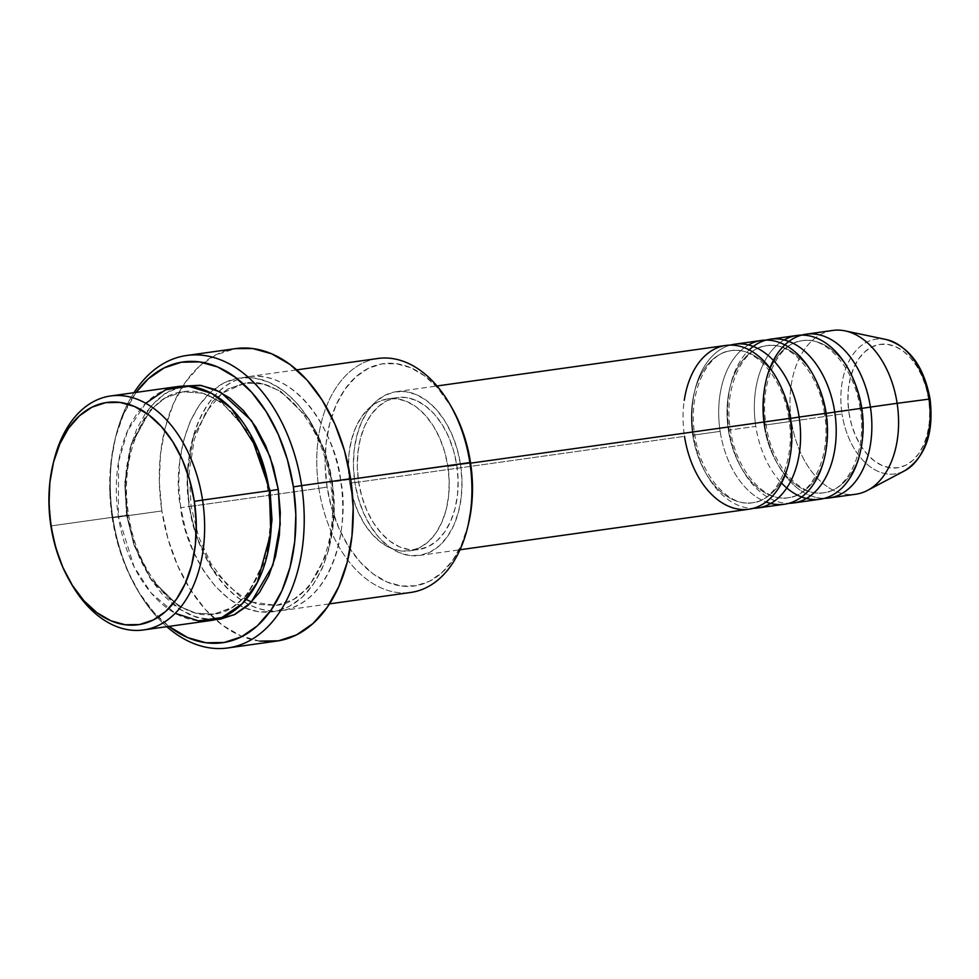 <?xml version="1.0" encoding="UTF-8"?>
<svg xmlns="http://www.w3.org/2000/svg" width="979" height="979" viewBox="0 0 979 979"><rect width="100%" height="100%" fill="white"/><g stroke="black" fill="none" stroke-linecap="round" stroke-linejoin="round"><path stroke-width="0.73" stroke-dasharray="4.89 3.67" d="M848.989 412.881A62.338 40.408 -98 0 0 898.257 467.693A62.338 40.408 -98 0 0 928.667 399.285L926.061 387.403L922.022 376.23L916.711 366.207L910.335 357.714L903.127 351.082L895.369 346.554L887.353 344.327L879.399 344.473L871.812 346.982L864.873 351.767L858.852 358.632L853.994 367.321L850.47 377.502L848.414 388.785L847.924 400.729L848.989 412.881L851.595 424.776L855.634 435.949L860.945 445.971L867.333 454.464L874.541 461.097L882.299 465.612L890.303 467.84L898.257 467.693L905.844 465.184L912.783 460.411L918.804 453.534L923.662 444.845L927.186 434.664L929.242 423.381L929.744 411.437L928.667 399.285A62.338 40.408 -98 0 0 879.399 344.473A62.338 40.408 -98 0 0 848.989 412.881M902.871 471.645A68.04 44.104 82 0 1 842.05 413.97A68.04 44.104 -98 0 0 904.694 470.764M692.753 435.08A76.79 49.77 82 0 1 730.946 350.69A76.79 49.77 82 0 1 790.897 418.339A76.79 49.77 -98 0 0 730.946 350.69A76.79 49.77 -98 0 0 692.753 435.08A76.79 49.77 -98 0 0 752.692 502.729A76.79 49.77 -98 0 0 790.897 418.339A76.79 49.77 82 0 1 752.692 502.729A76.79 49.77 82 0 1 692.753 435.08M748.519 344.951A82.701 53.6 -98 0 0 720.152 431.36L693.426 435.104A82.701 53.6 82 0 0 753.267 508.321A82.701 53.6 82 0 1 693.426 435.104A82.701 53.6 82 0 1 730.371 345.11A82.701 53.6 82 0 0 693.426 435.104L720.152 431.36A82.701 53.6 -98 0 0 784.497 504.234M728.388 430.087A76.79 49.77 82 0 1 766.581 345.697A76.79 49.77 82 0 1 826.533 413.334A76.79 49.77 -98 0 0 766.581 345.697A76.79 49.77 -98 0 0 728.388 430.087A76.79 49.77 -98 0 0 788.328 497.724A76.79 49.77 -98 0 0 826.533 413.334A76.79 49.77 82 0 1 788.328 497.724A76.79 49.77 82 0 1 728.388 430.087M784.155 339.958A82.701 53.6 -98 0 0 755.8 426.354L729.061 430.099A82.701 53.6 82 0 0 788.915 503.316A82.701 53.6 82 0 1 729.061 430.099A82.701 53.6 82 0 1 749.204 349.87M764.024 425.082A76.79 49.77 82 0 1 802.229 340.692A76.79 49.77 82 0 1 862.169 408.341A76.79 49.77 -98 0 0 802.229 340.692A76.79 49.77 -98 0 0 764.024 425.082A76.79 49.77 -98 0 0 823.975 492.731A76.79 49.77 -98 0 0 862.169 408.341A76.79 49.77 82 0 1 823.975 492.731A76.79 49.77 82 0 1 764.024 425.082M70.317 581.991A118.141 76.57 82 0 1 51.569 525.845L50.884 525.833L51.569 525.845A118.141 76.57 -98 0 0 71.149 583.447M467.497 527.84A118.141 76.57 82 0 1 390.193 591.12A118.141 76.57 82 0 1 318.848 488.35L327.084 487.077A112.23 72.74 -98 0 0 394.855 584.72A112.23 72.74 -98 0 0 468.292 524.597M235.731 348.597A147.67 95.709 -98 0 0 182.877 385.971A147.67 95.709 -98 0 0 161.878 510.94L112.193 517.805A141.771 91.879 82 0 1 115.008 439.498A141.771 91.879 82 0 1 136.081 392.408L123.574 414.19L115.546 437.344L110.884 463.006L109.758 490.173L112.193 517.805L118.116 544.838L127.294 570.243L139.373 593.041L153.887 612.352L168.914 626.389A141.771 91.879 82 0 1 135.689 586.923A141.771 91.879 82 0 1 112.193 517.805L112.879 517.818A147.67 95.709 -98 0 0 137.354 589.823A147.67 95.709 -98 0 0 166.797 626.695A147.67 95.709 82 0 1 112.879 517.818L161.878 510.94A147.67 95.709 -98 0 0 215.674 619.707A147.67 95.709 -98 0 0 276.763 641.086M269.396 490.822L268.001 490.981L270.057 490.724L271.929 522.615L265.676 560.477L246.316 595.93L231.362 608.106L213.936 614.114L232.647 607.347L248.385 593.543L267.426 554.322M145.736 403.25L127.698 430.503L118.545 461.782L118.386 516.471L126.609 515.211L124.737 483.32L131.002 445.457L150.362 410.005L165.316 397.829L182.743 391.82L202.751 393.215L221.707 402.234L250.624 434.59L221.707 402.234L202.751 393.215L182.743 391.82L165.316 397.829L150.362 410.005L131.002 445.457L124.737 483.32L126.609 515.211L128.677 514.954L127.294 515.223L125.288 482.745L131.198 444.185L149.897 407.252L164.57 393.803L181.947 386.179L170.542 390.327L157.386 399.395L145.993 412.416L136.779 428.888L130.097 448.186L126.205 469.565L125.263 492.192L127.294 515.223L128.677 514.954L126.609 515.211L134.123 545.462L150.717 578.687L178.606 606.038L195.922 613.221L213.936 614.114L195.922 613.221L178.606 606.038L150.717 578.687L134.123 545.462L126.609 515.211L118.386 516.471A118.141 76.57 -98 0 0 210.301 620.588M377.931 358.473A118.141 76.57 -98 0 0 318.848 488.35L189.657 506.473A118.141 76.57 82 0 1 248.739 376.597A118.141 76.57 82 0 1 340.655 480.713L350.702 479.294L332.432 481.974L324.918 451.723L308.324 418.498L280.447 391.147L263.118 383.952L245.105 383.07L227.679 389.079L212.724 401.255L193.365 436.707L187.111 474.57L188.984 506.461L191.052 506.204L189.657 506.473C181.396 472.833 191.651 387.953 247.295 376.817C303.417 368.875 338.465 446.032 340.655 480.713A118.141 76.57 82 0 1 281.573 610.59A118.141 76.57 82 0 1 189.657 506.473L318.848 488.35A118.141 76.57 -98 0 0 410.764 592.454M332.432 481.974L331.746 481.962C329.556 447.281 294.508 370.135 238.386 378.078C182.743 389.201 172.488 474.081 180.748 507.722L188.984 506.461L187.111 474.57L193.365 436.707L212.724 401.255L227.679 389.079L245.105 383.07L263.118 383.952L280.447 391.147L308.324 418.498L324.918 451.723L332.432 481.974L334.304 513.865L328.038 551.715L308.679 587.18L293.724 599.356L276.298 605.365L258.285 604.471L240.969 597.288L213.079 569.937L196.498 536.712L188.984 506.461L180.748 507.722L185.692 530.263L193.34 551.434L203.399 570.427L215.502 586.519L229.159 599.087L243.869 607.653L259.043 611.875L274.12 611.606L288.499 606.858L301.654 597.79L313.047 584.769L322.275 568.297L328.944 548.999L332.836 527.62L333.778 504.98L331.746 481.962L326.815 459.42L319.166 438.249L309.095 419.257L297.004 403.164L283.335 390.597L268.638 382.03L253.451 377.808L238.386 378.078L223.995 382.826L210.852 391.894L199.447 404.914L190.232 421.386L183.55 440.685L179.659 462.064L178.716 484.691L180.748 507.722C182.938 542.403 217.999 619.548 274.12 611.606C329.752 600.482 340.007 515.59 331.746 481.962L340.655 480.713C348.916 514.342 338.661 599.234 283.029 610.358C226.908 618.3 191.86 541.142 189.657 506.473L191.052 506.204L188.984 506.461L196.498 536.712L213.079 569.937L240.969 597.288L258.285 604.471L276.298 605.365L293.724 599.356L308.679 587.18L328.038 551.715L334.304 513.865L332.432 481.974M725.88 345.44A82.701 53.6 -98 0 0 684.517 436.353L354.863 482.61A82.701 53.6 82 0 1 396.226 391.698A82.701 53.6 82 0 1 460.558 464.572L457.107 448.798L451.747 433.978L444.711 420.676L436.242 409.418L426.673 400.619L416.381 394.623L405.759 391.661L395.21 391.857L385.139 395.186L375.936 401.525L367.957 410.642L361.496 422.169L356.821 435.679L354.104 450.646L353.443 466.493L354.863 482.61L358.314 498.384L363.674 513.204L370.723 526.494L379.191 537.765L388.749 546.563L399.04 552.56L409.675 555.521L420.224 555.326L430.295 551.997L439.498 545.658L447.476 536.541L453.926 525.013L458.6 511.503L461.329 496.537L461.99 480.689L460.558 464.572L470.605 463.165L460.558 464.572A82.701 53.6 82 0 1 419.208 555.485A82.701 53.6 82 0 1 354.863 482.61L684.517 436.353A82.701 53.6 -98 0 0 748.862 509.227M349.723 483.21L358.644 481.962A76.79 49.77 -98 0 0 418.388 549.635A76.79 49.77 -98 0 0 456.789 465.221L447.88 466.469A76.79 49.77 82 0 1 409.467 550.883A76.79 49.77 82 0 1 349.723 483.21L352.942 497.858L357.91 511.625L364.457 523.973L372.314 534.436L381.198 542.599L390.756 548.167L400.619 550.92L410.421 550.736L419.771 547.653L428.312 541.754L435.728 533.298L441.713 522.59L446.057 510.047L448.59 496.145L449.202 481.435L447.88 466.469L444.662 451.821L439.693 438.054L433.159 425.706L425.29 415.255L416.405 407.08L406.848 401.512L396.984 398.759L387.182 398.942L377.833 402.026L369.291 407.925L361.887 416.381L355.891 427.089L351.547 439.632L349.026 453.534L348.402 468.243L349.723 483.21A76.79 49.77 82 0 1 388.137 398.796A76.79 49.77 82 0 1 447.88 466.469L456.789 465.221A76.79 49.77 -98 0 0 397.046 397.547A76.79 49.77 -98 0 0 358.644 481.962L349.723 483.21M53.906 460.595A118.141 76.57 -98 0 0 51.569 525.845L118.386 516.471L51.569 525.845A118.141 76.57 82 0 1 53.515 462.247M867.578 490.369A82.701 53.6 82 0 1 791.436 421.349L842.05 413.97L791.436 421.349A82.701 53.6 -98 0 0 855.768 494.236M764.709 425.106A82.701 53.6 82 0 0 824.551 498.323A82.701 53.6 82 0 1 764.709 425.106L791.436 421.349L764.709 425.106A82.701 53.6 82 0 1 801.642 335.099M766.006 340.105A82.701 53.6 82 0 0 729.061 430.099L755.8 426.354A82.701 53.6 -98 0 0 820.133 499.229M797.151 335.442A82.701 53.6 -98 0 0 755.8 426.354M832.786 330.437A82.701 53.6 -98 0 0 791.436 421.349A82.701 53.6 82 0 1 845.195 330.902M886.276 339.542A68.04 44.104 -98 0 0 842.05 413.97A68.04 44.104 82 0 1 883.939 339.138M177.468 386.595A118.141 76.57 -98 0 0 118.386 516.471L134.123 566.89L151.182 593.041L175.204 613.307M214.719 619.756L205.59 619.377L190.403 615.155L175.706 606.588L162.037 594.02L149.946 577.928L139.875 558.936L132.226 537.752L127.294 515.223L134.845 546.049L151.292 580.021L178.961 608.889L196.338 617.345L214.719 619.756M112.879 517.818A147.67 95.709 82 0 1 133.964 392.701A147.67 95.709 -98 0 0 115.803 436.255A147.67 95.709 -98 0 0 112.879 517.818M259.741 641.135L240.773 635.848L222.392 625.153L205.309 609.44L190.195 589.321L177.603 565.581L168.045 539.111L161.878 510.94L159.332 482.157L160.519 453.864L165.378 427.138L173.724 403.018L185.251 382.422L199.496 366.158L215.931 354.826L235.584 348.622M468.268 524.732L461.525 544.63L452.763 560.269L441.933 572.642L429.438 581.257L415.781 585.772L401.463 586.029L387.035 582.015L373.072 573.878L360.088 561.934L348.597 546.649L339.04 528.599L331.771 508.48L327.084 487.077L325.15 465.196L326.044 443.695L329.739 423.381L336.078 405.049L344.841 389.409L355.671 377.037L368.165 368.434L381.822 363.907L396.152 363.65L410.568 367.676L424.531 375.801L437.515 387.745L451.735 407.545M456.789 465.221L458.111 480.187L457.499 494.897L454.966 508.799L450.621 521.342L444.637 532.05L437.221 540.506L428.68 546.392L419.33 549.488L409.528 549.66L399.665 546.918L390.107 541.35L381.223 533.176L373.366 522.725L366.819 510.377L361.851 496.61L358.644 481.962L357.311 466.995L357.935 452.286L360.456 438.384L364.8 425.841L370.796 415.133L378.2 406.677L386.742 400.778L396.103 397.694L405.893 397.511L415.757 400.264L425.314 405.832L434.199 413.995L442.067 424.458L448.602 436.805L453.571 450.573L456.789 465.221M761.515 340.435A82.701 53.6 -98 0 0 720.152 431.36A82.701 53.6 -98 0 0 766.006 501.982M451.919 407.876A112.23 72.74 -98 0 0 363.515 371.065A112.23 72.74 -98 0 0 327.084 487.077L318.848 488.35A118.141 76.57 82 0 1 357.213 366.219A118.141 76.57 82 0 1 450.267 404.976M788.829 418.584C783.335 377.404 754.014 345.807 731.154 350.666C707.181 352.244 687.503 392.824 694.809 434.835C700.303 476.027 729.624 507.611 752.496 502.753C776.457 501.187 796.147 460.595 788.829 418.584M824.465 413.591C818.97 372.399 789.649 340.802 766.79 345.66C742.816 347.239 723.138 387.819 730.444 429.83C735.939 471.021 765.272 502.619 788.132 497.76C812.105 496.182 831.783 455.602 824.465 413.591M860.113 408.586C854.618 367.394 825.285 335.809 802.425 340.668C778.452 342.234 758.774 382.826 766.092 424.837C771.587 466.016 800.908 497.613 823.767 492.755C847.741 491.177 867.418 450.597 860.113 408.586M137.354 589.823L135.689 586.923M268.001 490.981C259.973 431.311 217.607 384.845 182.743 391.82C146.324 394.672 118.153 454.072 128.677 514.954C136.705 574.624 179.071 621.09 213.936 614.114C250.355 611.263 278.513 551.862 268.001 490.981M251.603 601.999L276.298 605.365C312.717 602.513 340.888 543.112 330.364 482.231C322.336 422.561 279.97 376.095 245.105 383.07L222.294 393.093M222.294 393.105L205.847 412.11L194.368 439.155L189.228 471.584L191.052 506.204L198.553 536.627L211.023 563.671L227.385 585.173L246.145 599.442M419.208 555.485L459.995 549.757M409.467 550.883L418.388 549.635M281.573 610.59L329.531 603.859M248.739 376.597L296.71 369.866M388.137 398.796L397.046 397.547M396.226 391.698L437.013 385.971M115.803 436.255L115.008 439.498"/><path stroke-width="1.47" d="M883.939 339.138A68.04 44.104 82 0 1 929.01 399.126L897.131 403.311L929.01 399.126A68.04 44.104 -98 0 0 886.276 339.542C909.442 346.737 924.029 366.562 930.05 399.016C934.052 432.951 925.596 456.875 904.694 470.764A68.04 44.104 -98 0 0 929.01 399.126L930.05 399.016L929.01 399.126A68.04 44.104 82 0 1 902.871 471.645M459.995 549.757L748.862 509.227A82.701 53.6 -98 0 0 790.212 418.314A82.701 53.6 -98 0 0 736.82 345.624A82.701 53.6 -98 0 0 684.272 400.338M757.77 507.979L784.497 504.234A82.701 53.6 -98 0 0 825.848 413.322L799.121 417.066A82.701 53.6 82 0 0 734.788 344.192A82.701 53.6 82 0 0 730.371 345.11A82.701 53.6 82 0 1 799.121 417.066L790.897 418.339L799.121 417.066A82.701 53.6 82 0 1 757.77 507.979A82.701 53.6 82 0 1 753.267 508.321A82.701 53.6 82 0 0 799.121 417.066L825.848 413.322A82.701 53.6 -98 0 0 748.519 344.951M749.204 349.87A82.701 53.6 82 0 1 834.757 412.073L826.533 413.334L834.757 412.073A82.701 53.6 82 0 1 793.406 502.986A82.701 53.6 82 0 1 788.915 503.316A82.701 53.6 82 0 0 834.757 412.073L861.496 408.316A82.701 53.6 -98 0 0 784.155 339.958M764.685 424.996A82.701 53.6 82 0 1 805.081 334.341A82.701 53.6 82 0 1 870.404 407.068L862.169 408.341L870.404 407.068A82.701 53.6 82 0 1 829.042 497.981A82.701 53.6 82 0 1 824.551 498.323A82.701 53.6 82 0 0 870.404 407.068L897.131 403.311A82.701 53.6 82 0 1 867.578 490.369L904.694 470.764M69.485 580.547L71.149 583.447A118.141 76.57 -98 0 0 164.203 622.203A118.141 76.57 -98 0 0 202.555 500.085L194.332 501.358A112.23 72.74 82 0 1 157.888 617.37A112.23 72.74 82 0 1 69.485 580.547A112.23 72.74 82 0 1 50.884 525.833L55.57 547.237L62.84 567.355L72.397 585.393L83.888 600.69L96.872 612.634L110.847 620.759L125.263 624.773L139.581 624.529L153.25 620.001L165.732 611.398L176.563 599.026L185.325 583.374L191.676 565.042L195.359 544.74L196.265 523.227L194.332 501.358L189.645 479.943L182.375 459.836L172.806 441.786L161.315 426.501L148.343 414.558L134.368 406.42L119.952 402.406L105.634 402.663L91.965 407.178L79.47 415.794L68.64 428.153L59.89 443.805L53.539 462.137L49.843 482.451L48.95 503.952L50.884 525.833A112.23 72.74 82 0 1 53.111 463.838A112.23 72.74 82 0 1 126.56 403.715A112.23 72.74 82 0 1 194.332 501.358L202.555 500.085A118.141 76.57 82 0 1 143.472 629.962A118.141 76.57 82 0 1 70.317 581.991M329.531 603.859L410.764 592.454A118.141 76.57 -98 0 0 469.847 462.577A118.141 76.57 82 0 1 467.497 527.84L468.292 524.597A112.23 72.74 -98 0 0 470.52 462.602L350.702 479.294L469.847 462.577A118.141 76.57 -98 0 0 377.931 358.473L296.71 369.866M301.618 485.608L293.394 486.881A141.771 91.879 82 0 1 263.853 619.254A141.771 91.879 82 0 1 168.914 626.389L187.931 637.708L206.153 642.787L224.228 642.469L241.495 636.754L257.269 625.887L270.95 610.26L282.013 590.496L290.029 567.331L294.703 541.681L295.829 514.513L293.394 486.881L287.459 459.849L278.293 434.431L266.202 411.645L251.689 392.334L235.303 377.245L217.656 366.966L199.435 361.9L181.348 362.218L164.093 367.933L148.319 378.8L136.081 392.408A141.771 91.879 82 0 1 227.605 372.081A141.771 91.879 82 0 1 293.394 486.881L301.618 485.608A147.67 95.709 82 0 1 227.764 647.963A147.67 95.709 82 0 1 166.797 626.695A147.67 95.709 -98 0 0 268.711 625.826A147.67 95.709 -98 0 0 301.618 485.608L350.617 478.743L301.618 485.608A147.67 95.709 -98 0 0 230.383 364.457A147.67 95.709 -98 0 0 133.964 392.701A147.67 95.709 82 0 1 186.732 355.475A147.67 95.709 82 0 1 301.618 485.608M267.426 554.322L272.015 519.825L270.057 490.724L278.293 489.463L273.349 466.922L265.701 445.751L255.641 426.758L243.538 410.666L229.881 398.098L215.172 389.532L199.997 385.298L181.947 386.179L201.405 385.506L220.446 392.065L251.517 420.627L270.02 456.593L278.293 489.463L270.057 490.724L250.624 434.59L270.057 490.724L269.396 490.822M143.472 629.962L210.301 620.588A118.141 76.57 -98 0 0 269.384 490.712L258.383 450.744L231.717 408.806L211.684 393.399L188.776 386.301L165.769 389.715L145.736 403.25M684.517 436.353A82.701 53.6 -98 0 0 749.877 509.08A82.701 53.6 -98 0 0 790.212 418.314L470.605 463.165L790.212 418.314A82.701 53.6 -98 0 0 725.88 345.44L437.013 385.971M227.764 647.963L276.763 641.086A147.67 95.709 -98 0 0 350.617 478.743A147.67 95.709 -98 0 0 235.731 348.597L186.732 355.475M175.204 613.307L198.443 620.833L221.841 617.529L242.192 603.762L257.293 582.517L270.804 533.078L269.384 490.712L202.555 500.085L269.384 490.712A118.141 76.57 -98 0 0 177.468 386.595L110.639 395.969A118.141 76.57 82 0 1 202.555 500.085A118.141 76.57 -98 0 0 131.223 397.303A118.141 76.57 -98 0 0 53.906 460.595L53.111 463.838M886.276 339.542L845.195 330.902A82.701 53.6 82 0 1 897.131 403.311L870.404 407.068A82.701 53.6 82 0 0 806.06 334.194L832.786 330.437A82.701 53.6 -98 0 1 897.131 403.311A82.701 53.6 -98 0 1 855.768 494.236L829.042 497.981M781.523 483.026A82.701 53.6 -98 0 0 841.083 488.802A82.701 53.6 -98 0 0 861.496 408.316L834.757 412.073A82.701 53.6 82 0 0 770.424 339.187L797.151 335.442A82.701 53.6 -98 0 1 861.496 408.316A82.701 53.6 -98 0 1 820.133 499.229L793.406 502.986M766.006 340.105A82.701 53.6 82 0 1 770.424 339.187M801.642 335.099A82.701 53.6 82 0 1 806.06 334.194M53.515 462.247A118.141 76.57 82 0 1 110.639 395.969M278.293 489.463L280.324 512.482L279.382 535.121L275.491 556.5L268.809 575.799L259.594 592.271L248.189 605.291L235.046 614.359L220.654 619.107L214.719 619.756L233.981 614.873L250.783 602.831L272.896 565.25L280.214 524.12L278.293 489.463M235.584 348.622L252.753 348.548L271.734 353.823L290.114 364.531L307.186 380.244L322.311 400.362L334.891 424.103L344.449 450.573L350.617 478.743L353.162 507.526L351.987 535.819L347.129 562.546L338.771 586.666L327.255 607.261L312.999 623.525L296.564 634.857L278.587 640.804L259.741 641.135M451.735 407.545L458.564 421.08L465.833 441.199L470.52 462.602L472.453 484.483L471.56 505.984L468.268 524.732M766.006 501.982A82.701 53.6 -98 0 0 825.848 413.322A82.701 53.6 -98 0 0 761.515 340.435L734.788 344.192M450.267 404.976A118.141 76.57 82 0 1 469.847 462.577L470.52 462.602A112.23 72.74 -98 0 0 451.919 407.876L450.267 404.976M251.603 601.999L246.145 599.442"/></g></svg>
